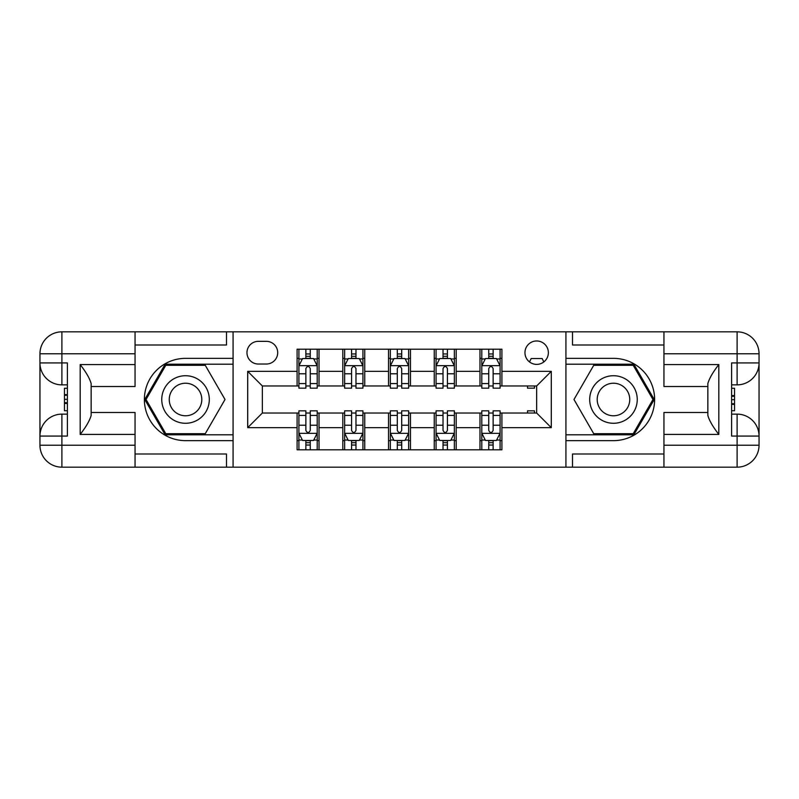 <?xml version="1.0" encoding="UTF-8"?>
<svg xmlns="http://www.w3.org/2000/svg" width="799" height="799" viewBox="0 0 799 799"><rect width="100%" height="100%" fill="white"/><g stroke="black" fill="none" stroke-linecap="round" stroke-linejoin="round"><path stroke-width="1.2" d="M536.658 340.973A11.705 11.705 0 0 0 524.963 352.679A11.705 11.705 0 0 0 536.658 364.384A11.705 11.705 0 0 0 548.364 352.679A11.705 11.705 0 0 0 536.658 340.973M663.949 344.998L572.503 344.998L572.503 331.835L565.922 331.835L565.922 358.352L613.472 358.352A41.149 41.149 0 0 1 654.621 399.5A41.149 41.149 0 0 1 613.472 440.649L565.922 440.649L565.922 467.165L565.922 331.835L233.078 331.835L233.078 467.165L663.949 467.165L663.949 445.223L737.107 445.223L737.107 436.074L731.614 436.074L731.614 362.926L737.107 362.926L737.107 353.777L663.949 353.777L663.949 364.574L718.82 364.574L718.82 434.426C712.968 426.916 709.302 420.584 707.844 415.42L707.844 383.58C709.302 378.416 712.968 372.084 718.82 364.574M258.317 364.024L266.357 364.024A11.336 11.336 0 0 0 277.702 352.679A11.336 11.336 0 0 0 266.357 341.343L258.317 341.343A11.336 11.336 0 0 0 246.971 352.679A11.336 11.336 0 0 0 258.317 364.024M297.088 427.665L247.71 427.665L247.71 371.335L297.088 371.335L297.088 385.967L262.342 385.967L262.342 413.033L297.088 413.033L297.088 449.797L501.912 449.797L501.912 413.033L536.658 413.033L536.658 385.967L501.912 385.967L501.912 371.335L551.29 371.335L551.29 427.665L501.912 427.665M501.912 371.335L501.912 349.203L297.088 349.203L297.088 371.335M479.969 349.203L479.969 385.967L481.797 385.967M488.748 385.967L493.133 385.967M500.084 385.967L501.912 385.967M479.969 385.967L454.361 385.967M434.247 349.203L434.247 385.967L436.074 385.967M443.026 385.967L447.42 385.967M434.247 385.967L408.649 385.967M388.524 349.203L388.524 385.967L390.351 385.967M397.303 385.967L401.697 385.967M388.524 385.967L362.926 385.967M342.801 349.203L342.801 385.967L344.639 385.967M351.58 385.967L355.974 385.967M342.801 385.967L317.203 385.967M297.088 385.967L298.916 385.967M305.867 385.967L310.252 385.967M297.088 413.033L298.916 413.033M305.867 413.033L310.252 413.033M317.203 413.033L319.031 413.033L319.031 449.797M344.639 413.033L319.031 413.033M351.58 413.033L355.974 413.033M362.926 413.033L364.753 413.033L364.753 449.797M390.351 413.033L364.753 413.033M397.303 413.033L401.697 413.033M408.649 413.033L410.476 413.033L410.476 449.797M436.074 413.033L410.476 413.033M443.026 413.033L447.42 413.033M454.361 413.033L456.199 413.033L456.199 449.797M481.797 413.033L456.199 413.033M488.748 413.033L493.133 413.033M500.084 413.033L501.912 413.033M319.031 349.203L319.031 385.967M297.088 358.352L298.916 358.352M305.867 358.352L310.252 358.352M317.203 358.352L319.031 358.352M297.088 440.649L298.916 440.649M305.867 440.649L310.252 440.649M317.203 440.649L319.031 440.649M342.801 413.033L342.801 449.797M364.753 349.203L364.753 385.967M342.801 358.352L344.639 358.352M351.58 358.352L355.974 358.352M362.926 358.352L364.753 358.352M342.801 440.649L344.639 440.649M351.58 440.649L355.974 440.649M362.926 440.649L364.753 440.649M388.524 413.033L388.524 449.797M388.524 440.649L390.351 440.649M397.303 440.649L401.697 440.649M408.649 440.649L410.476 440.649M410.476 349.203L410.476 385.967M388.524 358.352L390.351 358.352M397.303 358.352L401.697 358.352M408.649 358.352L410.476 358.352M434.247 413.033L434.247 449.797M434.247 440.649L436.074 440.649M443.026 440.649L447.42 440.649M454.361 440.649L456.199 440.649M456.199 349.203L456.199 385.967M434.247 358.352L436.074 358.352M443.026 358.352L447.42 358.352M454.361 358.352L456.199 358.352M479.969 413.033L479.969 449.797M479.969 440.649L481.797 440.649M488.748 440.649L493.133 440.649M500.084 440.649L501.912 440.649M479.969 358.352L481.797 358.352M488.748 358.352L493.133 358.352M500.084 358.352L501.912 358.352M262.342 385.967L247.71 371.335M262.342 413.033L247.71 427.665M551.29 371.335L536.658 385.967M551.29 427.665L536.658 413.033M310.252 353.957L305.867 353.957M317.203 383.58L310.252 383.58L310.252 388.164L317.203 388.164L317.203 365.852L313.548 358.531L302.571 358.531L298.916 365.852L298.916 388.164L305.867 388.164L305.867 383.58L298.916 383.58M298.916 365.852L298.916 349.203M317.203 365.852L317.203 349.203M305.867 358.531L305.867 349.203M310.252 349.203L310.252 358.531M310.252 383.58L310.252 368.589C308.794 365.772 307.325 365.772 305.867 368.589L305.867 383.58M305.867 445.043L310.252 445.043M298.916 415.42L305.867 415.42L305.867 410.836L298.916 410.836L298.916 433.148L302.571 440.469L313.548 440.469L317.203 433.148L317.203 410.836L310.252 410.836L310.252 415.42L317.203 415.42M317.203 433.148L317.203 449.797M298.916 433.148L298.916 449.797M310.252 440.469L310.252 449.797M305.867 449.797L305.867 440.469M305.867 415.42L305.867 430.411C307.325 433.228 308.784 433.228 310.252 430.411L310.252 415.42M355.974 353.957L351.58 353.957M362.926 383.58L355.974 383.58L355.974 388.164L362.926 388.164L362.926 365.852L359.27 358.531L348.294 358.531L344.639 365.852L344.639 388.164L351.58 388.164L351.58 383.58L344.639 383.58M344.639 365.852L344.639 349.203M362.926 365.852L362.926 349.203M351.58 358.531L351.58 349.203M355.974 349.203L355.974 358.531M355.974 383.58L355.974 368.589C354.516 365.772 353.048 365.772 351.58 368.589L351.58 383.58M401.697 353.957L397.303 353.957M408.649 383.58L401.697 383.58L401.697 388.164L408.649 388.164L408.649 365.852L404.983 358.531L394.017 358.531L390.351 365.852L390.351 388.164L397.303 388.164L397.303 383.58L390.351 383.58M390.351 365.852L390.351 349.203M408.649 365.852L408.649 349.203M397.303 358.531L397.303 349.203M401.697 349.203L401.697 358.531M401.697 383.58L401.697 368.589C400.229 365.772 398.771 365.772 397.303 368.589L397.303 383.58M447.42 353.957L443.026 353.957M454.361 383.58L447.42 383.58L447.42 388.164L454.361 388.164L454.361 365.852L450.706 358.531L439.73 358.531L436.074 365.852L436.074 388.164L443.026 388.164L443.026 383.58L436.074 383.58M436.074 365.852L436.074 349.203M454.361 365.852L454.361 349.203M443.026 358.531L443.026 349.203M447.42 349.203L447.42 358.531M447.42 383.58L447.42 368.589C445.952 365.772 444.494 365.772 443.026 368.589L443.026 383.58M351.58 445.043L355.974 445.043M344.639 415.42L351.58 415.42L351.58 410.836L344.639 410.836L344.639 433.148L348.294 440.469L359.27 440.469L362.926 433.148L362.926 410.836L355.974 410.836L355.974 415.42L362.926 415.42M362.926 433.148L362.926 449.797M344.639 433.148L344.639 449.797M355.974 440.469L355.974 449.797M351.58 449.797L351.58 440.469M351.58 415.42L351.58 430.411C353.048 433.228 354.506 433.228 355.974 430.411L355.974 415.42M397.303 445.043L401.697 445.043M390.351 415.42L397.303 415.42L397.303 410.836L390.351 410.836L390.351 433.148L394.017 440.469L404.983 440.469L408.649 433.148L408.649 410.836L401.697 410.836L401.697 415.42L408.649 415.42M408.649 433.148L408.649 449.797M390.351 433.148L390.351 449.797M401.697 440.469L401.697 449.797M397.303 449.797L397.303 440.469M397.303 415.42L397.303 430.411C398.771 433.228 400.229 433.228 401.697 430.411L401.697 415.42M443.026 445.043L447.42 445.043M436.074 415.42L443.026 415.42L443.026 410.836L436.074 410.836L436.074 433.148L439.73 440.469L450.706 440.469L454.361 433.148L454.361 410.836L447.42 410.836L447.42 415.42L454.361 415.42M454.361 433.148L454.361 449.797M436.074 433.148L436.074 449.797M447.42 440.469L447.42 449.797M443.026 449.797L443.026 440.469M443.026 415.42L443.026 430.411C444.484 433.228 445.952 433.228 447.42 430.411L447.42 415.42M493.133 353.957L488.748 353.957M500.084 383.58L493.133 383.58L493.133 388.164L500.084 388.164L500.084 365.852L496.429 358.531L485.452 358.531L481.797 365.852L481.797 388.164L488.748 388.164L488.748 383.58L481.797 383.58M481.797 365.852L481.797 349.203M500.084 365.852L500.084 349.203M488.748 358.531L488.748 349.203M493.133 349.203L493.133 358.531M493.133 383.58L493.133 368.589C491.675 365.772 490.216 365.772 488.748 368.589L488.748 383.58M488.748 445.043L493.133 445.043M481.797 415.42L488.748 415.42L488.748 410.836L481.797 410.836L481.797 433.148L485.452 440.469L496.429 440.469L500.084 433.148L500.084 410.836L493.133 410.836L493.133 415.42L500.084 415.42M500.084 433.148L500.084 449.797M481.797 433.148L481.797 449.797M493.133 440.469L493.133 449.797M488.748 449.797L488.748 440.469M488.748 415.42L488.748 430.411C490.206 433.228 491.675 433.228 493.133 430.411L493.133 415.42M173.643 378.906A23.77 23.77 0 0 0 164.934 411.385A23.77 23.77 0 0 0 197.413 420.094A23.77 23.77 0 0 0 206.112 387.615A23.77 23.77 0 0 0 173.643 378.906M177.388 385.408A16.28 16.28 0 0 0 171.425 407.64A16.28 16.28 0 0 0 193.668 413.592A16.28 16.28 0 0 0 199.62 391.36A16.28 16.28 0 0 0 177.388 385.408M225.018 399.5L205.273 433.697L165.783 433.697L146.037 399.5L165.783 365.303L205.273 365.303L225.018 399.5M601.587 420.094A23.77 23.77 0 0 0 634.066 411.385A23.77 23.77 0 0 0 625.357 378.906A23.77 23.77 0 0 0 592.888 387.615A23.77 23.77 0 0 0 601.587 420.094M605.332 413.592A16.28 16.28 0 0 0 627.575 407.64A16.28 16.28 0 0 0 621.612 385.408A16.28 16.28 0 0 0 599.38 391.36A16.28 16.28 0 0 0 605.332 413.592M593.727 365.303L633.217 365.303L652.963 399.5L633.217 433.697L593.727 433.697L573.982 399.5L593.727 365.303M135.051 445.223L135.051 467.165L61.893 467.165A21.943 21.943 0 0 1 39.95 445.223L61.893 445.223L61.893 436.074L67.386 436.074L67.386 362.926L61.893 362.926L61.893 331.835L135.051 331.835L135.051 353.777L39.95 353.777L39.95 445.223A21.943 21.943 0 0 0 61.893 467.165L61.893 445.223L135.051 445.223L135.051 434.426L80.18 434.426L80.18 364.574C86.032 372.084 89.698 378.416 91.156 383.58L91.156 415.42C89.698 420.584 86.032 426.916 80.18 434.426M135.051 344.998L226.497 344.998L226.497 331.835L233.078 331.835L233.078 358.352L185.528 358.352A41.149 41.149 0 0 0 144.379 399.5A41.149 41.149 0 0 0 185.528 440.649L233.078 440.649L233.078 467.165L135.051 467.165M80.18 364.574L135.051 364.574L135.051 353.777M135.051 364.574L135.051 386.516L91.156 386.516M91.156 412.484L135.051 412.484L135.051 434.426M226.497 331.835L135.051 331.835M39.95 436.074A21.943 21.943 0 0 1 61.893 414.132A21.943 21.943 0 0 0 39.95 436.074L61.893 436.074L61.893 414.132L67.386 414.132M67.386 384.868L61.893 384.868L61.893 362.926L39.95 362.926A21.943 21.943 0 0 0 61.893 384.868A21.943 21.943 0 0 1 39.95 362.926M226.497 467.165L226.497 454.002L135.051 454.002M61.893 331.835A21.943 21.943 0 0 0 39.95 353.777A21.943 21.943 0 0 1 61.893 331.835M233.078 364.204L165.143 364.204L144.769 399.5L165.143 434.796L233.078 434.796M67.386 388.244L64.459 388.244L64.459 402.726L67.386 402.726M64.459 399.32L67.386 399.32M64.459 395.285L67.386 395.285M64.459 394.626L67.386 394.626M64.459 402.726L64.459 410.756L67.386 410.756M64.459 403.445L67.386 403.445M718.82 434.426L663.949 434.426L663.949 445.223M663.949 434.426L663.949 412.484L707.844 412.484M663.949 353.777L663.949 331.835L737.107 331.835A21.943 21.943 0 0 1 759.05 353.777L759.05 445.223A21.943 21.943 0 0 1 737.107 467.165L663.949 467.165M707.844 386.516L663.949 386.516L663.949 364.574M572.503 331.835L663.949 331.835M759.05 362.926A21.943 21.943 0 0 1 737.107 384.868A21.943 21.943 0 0 0 759.05 362.926L737.107 362.926L737.107 384.868L731.614 384.868M731.614 414.132L737.107 414.132L737.107 436.074L759.05 436.074A21.943 21.943 0 0 0 737.107 414.132A21.943 21.943 0 0 1 759.05 436.074M572.503 467.165L572.503 454.002L663.949 454.002M565.922 434.796L633.857 434.796L654.231 399.5L633.857 364.204L565.922 364.204M731.614 410.756L734.541 410.756L734.541 396.274L731.614 396.274M734.541 399.68L731.614 399.68M734.541 403.715L731.614 403.715M734.541 404.374L731.614 404.374M734.541 396.274L734.541 388.244L731.614 388.244M734.541 395.555L731.614 395.555M527.52 385.967L527.52 388.164L534.471 388.164L534.471 385.967M543.849 361.927L542.151 358.531L531.175 358.531L529.477 361.927M527.52 413.033L527.52 410.836L534.471 410.836L534.471 413.033M342.801 427.665L319.031 427.665M342.801 371.335L319.031 371.335M388.524 371.335L364.753 371.335M388.524 427.665L364.753 427.665M434.247 371.335L410.476 371.335M434.247 427.665L410.476 427.665M479.969 371.335L456.199 371.335M479.969 427.665L456.199 427.665M317.113 365.662L299.006 365.662M298.916 358.971L302.352 358.971M313.767 358.971L317.203 358.971M305.867 373.772L298.916 373.772M317.203 373.772L310.252 373.772M310.252 356.294L305.867 356.294M299.006 433.338L317.113 433.338M317.203 440.029L313.767 440.029M302.352 440.029L298.916 440.029M310.252 425.228L317.203 425.228M298.916 425.228L305.867 425.228M305.867 442.706L310.252 442.706M362.836 365.662L344.729 365.662M344.639 358.971L348.074 358.971M359.48 358.971L362.926 358.971M351.58 373.772L344.639 373.772M362.926 373.772L355.974 373.772M355.974 356.294L351.58 356.294M408.549 365.662L390.451 365.662M390.351 358.971L393.797 358.971M405.203 358.971L408.649 358.971M397.303 373.772L390.351 373.772M408.649 373.772L401.697 373.772M401.697 356.294L397.303 356.294M454.271 365.662L436.164 365.662M436.074 358.971L439.52 358.971M450.926 358.971L454.361 358.971M443.026 373.772L436.074 373.772M454.361 373.772L447.42 373.772M447.42 356.294L443.026 356.294M344.729 433.338L362.836 433.338M362.926 440.029L359.48 440.029M348.074 440.029L344.639 440.029M355.974 425.228L362.926 425.228M344.639 425.228L351.58 425.228M351.58 442.706L355.974 442.706M390.451 433.338L408.549 433.338M408.649 440.029L405.203 440.029M393.797 440.029L390.351 440.029M401.697 425.228L408.649 425.228M390.351 425.228L397.303 425.228M397.303 442.706L401.697 442.706M436.164 433.338L454.271 433.338M454.361 440.029L450.926 440.029M439.52 440.029L436.074 440.029M447.42 425.228L454.361 425.228M436.074 425.228L443.026 425.228M443.026 442.706L447.42 442.706M499.994 365.662L481.887 365.662M481.797 358.971L485.233 358.971M496.648 358.971L500.084 358.971M488.748 373.772L481.797 373.772M500.084 373.772L493.133 373.772M493.133 356.294L488.748 356.294M481.887 433.338L499.994 433.338M500.084 440.029L496.648 440.029M485.233 440.029L481.797 440.029M493.133 425.228L500.084 425.228M481.797 425.228L488.748 425.228M488.748 442.706L493.133 442.706M737.107 467.165A21.943 21.943 0 0 0 759.05 445.223L737.107 445.223L737.107 467.165M737.107 331.835L737.107 353.777L759.05 353.777A21.943 21.943 0 0 0 737.107 331.835"/></g></svg>

